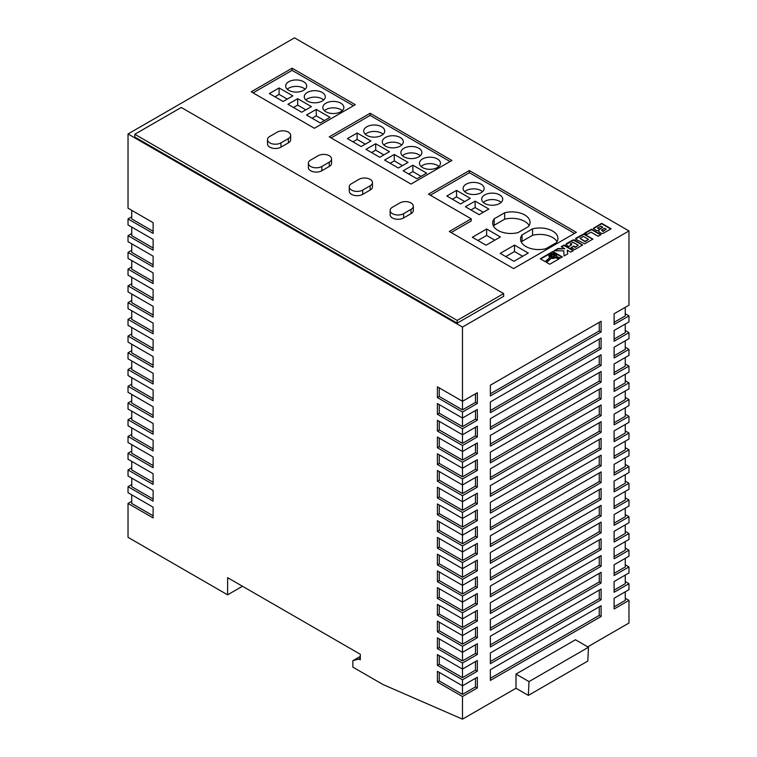 <?xml version="1.0" encoding="UTF-8"?>
<svg xmlns="http://www.w3.org/2000/svg" width="757" height="757" viewBox="0 0 757 757"><rect width="100%" height="100%" fill="white"/><g stroke="black" fill="none" stroke-linecap="round" stroke-linejoin="round"><path stroke-width="1.14" d="M554.54 254.683A2.517 1.457 0 0 0 551.796 254.371A2.517 1.457 0 0 0 550.244 255.715A2.517 1.457 0 0 0 550.982 256.737A2.517 1.457 0 0 0 553.727 257.049A2.517 1.457 0 0 0 555.278 255.715A2.517 1.457 0 0 0 554.54 254.683M555.25 255.923A2.517 1.457 0 0 0 554.54 255.109A2.517 1.457 0 0 0 551.976 254.759A2.517 1.457 0 0 0 550.273 255.923M381.66 126.779A10.513 6.065 0 0 0 370.201 125.463A10.513 6.065 0 0 0 363.72 131.075A10.513 6.065 0 0 0 366.795 135.361A10.513 6.065 0 0 0 378.245 136.676A10.513 6.065 0 0 0 384.736 131.075A10.513 6.065 0 0 0 381.66 126.779M383.137 134.292A10.513 6.065 0 0 0 381.66 133.223A10.513 6.065 0 0 0 365.319 134.292M400.235 137.509A10.513 6.065 0 0 0 388.786 136.194A10.513 6.065 0 0 0 382.294 141.796A10.513 6.065 0 0 0 385.379 146.092A10.513 6.065 0 0 0 396.829 147.407A10.513 6.065 0 0 0 403.32 141.796A10.513 6.065 0 0 0 400.235 137.509M401.721 145.022A10.513 6.065 0 0 0 400.235 143.944A10.513 6.065 0 0 0 383.894 145.022M418.82 148.24A10.513 6.065 0 0 0 407.37 146.924A10.513 6.065 0 0 0 400.879 152.526A10.513 6.065 0 0 0 403.954 156.822A10.513 6.065 0 0 0 415.413 158.137A10.513 6.065 0 0 0 421.895 152.526A10.513 6.065 0 0 0 418.82 148.24M420.296 155.743A10.513 6.065 0 0 0 418.82 154.674A10.513 6.065 0 0 0 402.478 155.743M437.404 158.961A10.513 6.065 0 0 0 425.945 157.645A10.513 6.065 0 0 0 419.454 163.257A10.513 6.065 0 0 0 422.538 167.543A10.513 6.065 0 0 0 433.988 168.858A10.513 6.065 0 0 0 440.479 163.257A10.513 6.065 0 0 0 437.404 158.961M438.88 166.474A10.513 6.065 0 0 0 437.404 165.405A10.513 6.065 0 0 0 421.062 166.474M340.782 103.179A10.513 6.065 0 0 0 329.323 101.864A10.513 6.065 0 0 0 322.842 107.475A10.513 6.065 0 0 0 325.917 111.762A10.513 6.065 0 0 0 337.367 113.077A10.513 6.065 0 0 0 343.858 107.475A10.513 6.065 0 0 0 340.782 103.179M342.259 110.692A10.513 6.065 0 0 0 340.782 109.614A10.513 6.065 0 0 0 324.441 110.692M322.198 92.449A10.513 6.065 0 0 0 310.748 91.133A10.513 6.065 0 0 0 304.257 96.745A10.513 6.065 0 0 0 307.333 101.031A10.513 6.065 0 0 0 318.792 102.346A10.513 6.065 0 0 0 325.283 96.745A10.513 6.065 0 0 0 322.198 92.449M323.674 99.962A10.513 6.065 0 0 0 322.198 98.893A10.513 6.065 0 0 0 305.856 99.962M303.623 81.728A10.513 6.065 0 0 0 292.164 80.412A10.513 6.065 0 0 0 285.673 86.014A10.513 6.065 0 0 0 288.758 90.31A10.513 6.065 0 0 0 300.207 91.625A10.513 6.065 0 0 0 306.699 86.014A10.513 6.065 0 0 0 303.623 81.728M305.099 89.231A10.513 6.065 0 0 0 303.623 88.162A10.513 6.065 0 0 0 287.272 89.231M525.85 246.498A18.13 10.466 0 0 0 545.901 248.693L556.404 242.628A18.13 10.466 0 0 0 557.909 238.455A18.13 10.466 0 0 0 532.549 228.851L522.037 234.925A18.13 10.466 0 0 0 520.532 239.098A18.13 10.466 0 0 0 525.85 246.498M497.974 230.412A18.13 10.466 0 0 0 518.025 232.607L528.537 226.542A18.13 10.466 0 0 0 530.042 222.359A18.13 10.466 0 0 0 504.682 212.764L494.17 218.83A18.13 10.466 0 0 0 492.665 223.003A18.13 10.466 0 0 0 497.974 230.412M481.064 184.178A10.513 6.065 0 0 0 469.614 182.853A10.513 6.065 0 0 0 463.123 188.465A10.513 6.065 0 0 0 466.198 192.751A10.513 6.065 0 0 0 477.658 194.066A10.513 6.065 0 0 0 484.149 188.465A10.513 6.065 0 0 0 481.064 184.178M482.54 191.682A10.513 6.065 0 0 0 481.064 190.613A10.513 6.065 0 0 0 464.722 191.682M499.648 194.899A10.513 6.065 0 0 0 488.189 193.584A10.513 6.065 0 0 0 481.707 199.195A10.513 6.065 0 0 0 484.783 203.482A10.513 6.065 0 0 0 496.232 204.797A10.513 6.065 0 0 0 502.724 199.195A10.513 6.065 0 0 0 499.648 194.899M501.125 202.412A10.513 6.065 0 0 0 499.648 201.334A10.513 6.065 0 0 0 483.307 202.412M411.013 202.942A7.882 4.551 0 0 0 399.866 202.942L392.438 207.238A7.882 4.551 0 0 0 390.129 210.455A7.882 4.551 0 0 0 394.993 214.657A7.882 4.551 0 0 0 403.585 213.673L411.013 209.386A7.882 4.551 0 0 0 413.322 206.169A7.882 4.551 0 0 0 411.013 202.942M288.379 132.144A7.882 4.551 0 0 0 277.232 132.144L269.804 136.44A7.882 4.551 0 0 0 267.495 139.657A7.882 4.551 0 0 0 272.359 143.858A7.882 4.551 0 0 0 280.951 142.874L288.379 138.578A7.882 4.551 0 0 0 290.688 135.361A7.882 4.551 0 0 0 288.379 132.144M329.257 155.743A7.882 4.551 0 0 0 318.11 155.743L310.682 160.039A7.882 4.551 0 0 0 308.373 163.257A7.882 4.551 0 0 0 313.237 167.458A7.882 4.551 0 0 0 321.829 166.474L329.257 162.178A7.882 4.551 0 0 0 331.566 158.961A7.882 4.551 0 0 0 329.257 155.743M370.135 179.343A7.882 4.551 0 0 0 358.988 179.343L351.56 183.639A7.882 4.551 0 0 0 349.251 186.856A7.882 4.551 0 0 0 354.115 191.057A7.882 4.551 0 0 0 362.707 190.073L370.135 185.787A7.882 4.551 0 0 0 372.444 182.56A7.882 4.551 0 0 0 370.135 179.343M598.172 236.288L600.973 234.661L591.491 229.191L584.745 233.08L587.044 234.415L590.98 232.134L598.172 236.288M553.083 258.052L551.238 257.891L546.308 262.272L549.724 264.25L559.328 258.705L555.695 257.342L553.083 258.478L551.238 258.317L546.601 262.442M598.768 231.841L601.531 233.459L602.913 233.487L611.136 228.803L601.654 223.324L593.308 228.368L596.535 230.63L599.042 230.421L598.768 231.841M576.153 239.411L584.669 243.849L592.892 239.098L583.808 233.856L576.096 238.086L575.585 238.606L576.153 239.411M573.797 246.11L570.977 247.738L574.875 249.498L582.644 245.013L574.497 239.893L572.671 240.064L566.312 243.726L565.99 244.804L568.857 246.517L571.677 244.89L570.172 244.019L573.153 242.306L578.263 245.259L575.282 246.971L573.797 246.11L571.355 247.955M561.221 246.668L564.826 248.75L558.023 248.514L554.048 250.804L563.776 250.813L564.079 255.961L567.769 253.832L567.182 250.113L570.702 252.138L573.503 250.52L564.022 245.05L561.221 246.668M556.527 254.806L556.537 256.595L560.454 258.061L562.356 256.964L552.865 251.485L540.252 258.78L545.182 261.629L549.932 257.399L548.693 255.838L549.875 254.049L553.812 253.434L556.527 254.806M513.587 268.603L576.389 232.342L469.359 170.552L428.481 194.152L471.214 218.82L449.289 231.481L513.587 268.603M292.098 68.206L251.22 91.805L314.392 128.283L355.27 104.684L292.098 68.206L292.098 70.354L253.084 92.884M370.135 113.266L329.257 136.866L411.013 184.065L451.891 160.465L370.135 113.266L370.135 115.414L331.121 137.935M267.495 139.657L267.495 143.944A7.882 4.551 0 0 0 272.359 148.154A7.882 4.551 0 0 0 280.951 147.161L288.379 142.874A7.882 4.551 0 0 0 290.688 139.657L290.688 135.361M349.251 186.856L349.251 191.143A7.882 4.551 0 0 0 354.115 195.353A7.882 4.551 0 0 0 362.707 194.369L370.135 190.073A7.882 4.551 0 0 0 372.444 186.856L372.444 182.56M462.489 327.062L628.972 230.942L294.511 37.85L128.028 133.97L128.028 208.203L153.113 222.69L153.113 233.411L128.028 218.934L128.028 224.943L153.113 239.42L153.113 250.151L128.028 235.664L128.028 241.672L153.113 256.159L153.113 266.88L128.028 252.403L128.028 258.411L153.113 272.889L153.113 283.62L128.028 269.142L128.028 275.141L153.113 289.628L153.113 300.359L128.028 285.872L128.028 291.88L153.113 306.358L153.113 317.088L128.028 302.611L128.028 308.619L153.113 323.097L153.113 333.828L128.028 319.34L128.028 325.349L153.113 339.836L153.113 350.557L128.028 336.08L128.028 342.088L153.113 356.566L153.113 367.296L128.028 352.809L128.028 358.818L153.113 373.305L153.113 384.026L128.028 369.548L128.028 375.557L153.113 390.035L153.113 400.765L128.028 386.288L128.028 392.287L153.113 406.774L153.113 417.504L128.028 403.017L128.028 409.026L153.113 423.513L153.113 434.234L128.028 419.757L128.028 425.765L153.113 440.243L153.113 450.973L128.028 436.486L128.028 442.495L153.113 456.982L153.113 467.703L128.028 453.225L128.028 459.234L153.113 473.712L153.113 484.442L128.028 469.955L128.028 475.964L153.113 490.451L153.113 501.181L128.028 486.694L128.028 492.703L153.113 507.181L153.113 517.911L128.028 503.433L128.028 537.328L227.62 594.832L227.62 577.667L360.294 654.256L360.294 659.839L358.809 658.978L352.857 660.7L352.857 667.135L382.957 684.508L462.489 719.15L462.489 696.525L477.345 687.943L477.345 677.212L462.489 685.795L462.489 679.786L477.345 671.213L477.345 660.483L462.489 669.065L462.489 663.056L477.345 654.474L477.345 643.743L462.489 652.326L462.489 646.317L477.345 637.735L477.345 627.014L462.489 635.596L462.489 629.587L477.345 621.005L477.345 610.274L462.489 618.857L462.489 612.848L477.345 604.266L477.345 593.535L462.489 602.118L462.489 596.119L477.345 587.536L477.345 576.806L462.489 585.388L462.489 579.379L477.345 570.797L477.345 560.066L462.489 568.649L462.489 562.64L477.345 554.058L477.345 543.337L462.489 551.919L462.489 545.911L477.345 537.328L477.345 526.598L462.489 535.18L462.489 529.171L477.345 520.589L477.345 509.868L462.489 518.45L462.489 512.442L477.345 503.859L477.345 493.129L462.489 501.711L462.489 495.703L477.345 487.12L477.345 476.39L462.489 484.972L462.489 478.973L477.345 470.39L477.345 459.66L462.489 468.242L462.489 462.234L477.345 453.651L477.345 442.921L462.489 451.503L462.489 445.495L477.345 436.912L477.345 426.191L462.489 434.773L462.489 428.765L477.345 420.182L477.345 409.452L462.489 418.034L462.489 412.026L477.345 403.443L477.345 392.722L462.489 401.295L462.489 327.062L128.028 133.97M457.2 323.154L503.651 296.337L503.651 293.593L181.254 107.456L134.803 134.273L134.803 137.017L457.2 323.154L457.2 320.41L503.651 293.593M308.373 163.257L308.373 167.543A7.882 4.551 0 0 0 313.237 171.754A7.882 4.551 0 0 0 321.829 170.76L329.257 166.474A7.882 4.551 0 0 0 331.566 163.257L331.566 158.961M390.129 210.455L390.129 214.751A7.882 4.551 0 0 0 394.993 218.953A7.882 4.551 0 0 0 403.585 217.969L411.013 213.673A7.882 4.551 0 0 0 413.322 210.455L413.322 206.169M437.404 682.048L439.259 680.969L462.489 694.377L462.489 685.795L437.404 671.317L437.404 682.048L462.489 696.525M437.404 665.308L439.259 664.239L462.489 677.647L462.489 669.065L437.404 654.578L437.404 665.308L462.489 679.786M437.404 648.569L439.259 647.5L462.489 660.908L462.489 652.326L437.404 637.848L437.404 648.569L462.489 663.056M437.404 631.84L439.259 630.761L462.489 644.179L462.489 635.596L437.404 621.109L437.404 631.84L462.489 646.317M437.404 615.1L439.259 614.031L462.489 627.439L462.489 618.857L437.404 604.379L437.404 615.1L462.489 629.587M437.404 598.371L439.259 597.292L462.489 610.7L462.489 602.118L437.404 587.64L437.404 598.371L462.489 612.848M437.404 581.631L439.259 580.562L462.489 593.971L462.489 585.388L437.404 570.901L437.404 581.631L462.489 596.119M437.404 564.902L439.259 563.823L462.489 577.231L462.489 568.649L437.404 554.171L437.404 564.902L462.489 579.379M437.404 548.163L439.259 547.093L462.489 560.502L462.489 551.919L437.404 537.432L437.404 548.163L462.489 562.64M437.404 531.423L439.259 530.354L462.489 543.763L462.489 535.18L437.404 520.702L437.404 531.423L462.489 545.911M437.404 514.694L439.259 513.615L462.489 527.033L462.489 518.45L437.404 503.963L437.404 514.694L462.489 529.171M437.404 497.955L439.259 496.885L462.489 510.294L462.489 501.711L437.404 487.224L437.404 497.955L462.489 512.442M437.404 481.225L439.259 480.146L462.489 493.555L462.489 484.972L437.404 470.494L437.404 481.225L462.489 495.703M437.404 464.486L439.259 463.416L462.489 476.825L462.489 468.242L437.404 453.755L437.404 464.486L462.489 478.973M437.404 447.747L439.259 446.677L462.489 460.086L462.489 451.503L437.404 437.026L437.404 447.747L462.489 462.234M437.404 431.017L439.259 429.948L462.489 443.356L462.489 434.773L437.404 420.286L437.404 431.017L462.489 445.495M437.404 414.278L439.259 413.208L462.489 426.617L462.489 418.034L437.404 403.557L437.404 414.278L462.489 428.765M437.404 397.548L439.259 396.469L462.489 409.878L462.489 401.295L437.404 386.818L437.404 397.548L462.489 412.026M625.254 313.767L628.972 315.906L614.107 324.488L614.107 313.767L628.972 305.185L628.972 230.942M625.254 330.497L628.972 332.645L614.107 341.227L614.107 330.497L628.972 321.914L628.972 315.906M625.254 347.236L628.972 349.384L614.107 357.957L614.107 347.236L628.972 338.653L628.972 332.645M625.254 363.966L628.972 366.114L614.107 374.696L614.107 363.966L628.972 355.383L628.972 349.384M625.254 380.705L628.972 382.853L614.107 391.435L614.107 380.705L628.972 372.122L628.972 366.114M625.254 397.444L628.972 399.582L614.107 408.165L614.107 397.434L628.972 388.861L628.972 382.853M625.254 414.174L628.972 416.322L614.107 424.904L614.107 414.174L628.972 405.591L628.972 399.582M625.254 430.913L628.972 433.051L614.107 441.634L614.107 430.913L628.972 422.33L628.972 416.322M625.254 447.642L628.972 449.79L614.107 458.373L614.107 447.642L628.972 439.06L628.972 433.051M625.254 464.382L628.972 466.53L614.107 475.112L614.107 464.382L628.972 455.799L628.972 449.79M625.254 481.111L628.972 483.259L614.107 491.842L614.107 481.111L628.972 472.529L628.972 466.53M625.254 497.851L628.972 499.998L614.107 508.581L614.107 497.851L628.972 489.268L628.972 483.259M625.254 514.59L628.972 516.728L614.107 525.311L614.107 514.59L628.972 506.007L628.972 499.998M625.254 531.319L628.972 533.467L614.107 542.05L614.107 531.319L628.972 522.737L628.972 516.728M625.254 548.059L628.972 550.197L614.107 558.78L614.107 548.059L628.972 539.476L628.972 533.467M625.254 564.788L628.972 566.936L614.107 575.519L614.107 564.788L628.972 556.206L628.972 550.197M625.254 581.527L628.972 583.675L614.107 592.258L614.107 581.527L628.972 572.945L628.972 566.936M625.254 598.257L628.972 600.405L614.107 608.988L614.107 598.257L628.972 589.675L628.972 583.675M587.716 646.847L628.972 623.03L628.972 600.405M131.746 327.497L131.746 336.08L153.113 348.419M131.746 310.758L131.746 319.34L153.113 331.68M131.746 344.227L131.746 352.809L153.113 365.148M131.746 377.705L131.746 386.288L153.113 398.617M131.746 394.435L131.746 403.017L153.113 415.356M131.746 360.966L131.746 369.548L153.113 381.888M131.746 277.289L131.746 285.872L153.113 298.211M131.746 294.028L131.746 302.611L153.113 314.94M131.746 227.081L131.746 235.664L153.113 248.003M131.746 260.559L131.746 269.142L153.113 281.472M131.746 243.82L131.746 252.403L153.113 264.742M131.746 494.851L131.746 503.433L153.113 515.763M131.746 427.904L131.746 436.486L153.113 448.825M131.746 411.174L131.746 419.757L153.113 432.086M131.746 461.382L131.746 469.955L153.113 482.294M131.746 444.643L131.746 453.225L153.113 465.564M131.746 478.112L131.746 486.694L153.113 499.033M128.028 503.433L131.746 501.285M128.028 486.694L131.746 484.546M128.028 469.955L131.746 467.817M128.028 453.225L131.746 451.077M128.028 436.486L131.746 434.348M128.028 419.757L131.746 417.609M128.028 403.017L131.746 400.869M128.028 386.288L131.746 384.14M128.028 369.548L131.746 367.4M128.028 352.809L131.746 350.671M128.028 336.08L131.746 333.932M128.028 319.34L131.746 317.202M128.028 302.611L131.746 300.463M128.028 285.872L131.746 283.724M128.028 269.142L131.746 266.994M128.028 252.403L131.746 250.255M128.028 235.664L131.746 233.525M128.028 218.934L131.746 216.786M131.746 210.351L131.746 218.934L153.113 231.273M601.096 589.031L490.356 652.969L490.356 663.7L601.096 599.762L601.096 589.031M601.096 572.301L490.356 636.24L490.356 646.961L601.096 583.032L601.096 572.301M601.096 522.093L490.356 586.032L490.356 596.762L601.096 532.824L601.096 522.093M601.096 538.833L490.356 602.761L490.356 613.492L601.096 549.554L601.096 538.833M601.096 555.562L490.356 619.5L490.356 630.231L601.096 566.293L601.096 555.562M601.096 605.77L490.356 669.708L490.356 680.439L601.096 616.501L601.096 605.77M601.096 371.479L490.356 435.417L490.356 446.138L601.096 382.209L601.096 371.479M601.096 354.74L490.356 418.678L490.356 429.408L601.096 365.47L601.096 354.74M601.096 338.01L490.356 401.948L490.356 412.669L601.096 348.731L601.096 338.01M601.096 421.687L490.356 485.616L490.356 496.346L601.096 432.408L601.096 421.687M601.096 404.948L490.356 468.886L490.356 479.616L601.096 415.678L601.096 404.948M601.096 388.209L490.356 452.147L490.356 462.877L601.096 398.939L601.096 388.209M601.096 471.885L490.356 535.824L490.356 546.554L601.096 482.616L601.096 471.885M601.096 488.625L490.356 552.563L490.356 563.284L601.096 499.355L601.096 488.625M601.096 505.364L490.356 569.292L490.356 580.023L601.096 516.085L601.096 505.364M601.096 455.156L490.356 519.094L490.356 529.815L601.096 465.886L601.096 455.156M601.096 438.417L490.356 502.355L490.356 513.085L601.096 449.147L601.096 438.417M601.096 321.271L490.356 385.209L490.356 395.939L601.096 332.001L601.096 321.271M462.489 719.15L516 688.255L528.358 695.39L529.001 681.603L588.463 647.273L575.452 639.769L516 674.09L516 688.255M227.62 594.832L242.486 586.249M528.358 695.39L587.82 661.069L588.463 647.273M529.001 681.603L516 674.09M360.294 656.404L352.857 660.7M360.294 658.117L358.809 658.978M614.107 322.35L625.254 315.906L625.254 307.323M462.489 409.878L475.491 402.374L475.491 393.791M475.491 402.374L477.345 403.443M490.356 393.791L599.241 330.932L599.241 322.35M599.241 330.932L601.096 332.001M439.259 396.469L439.259 387.887M614.107 339.079L625.254 332.645L625.254 324.062M614.107 439.495L625.254 433.051L625.254 424.469M614.107 472.964L625.254 466.53L625.254 457.947M614.107 456.225L625.254 449.79L625.254 441.208M614.107 506.433L625.254 499.998L625.254 491.416M614.107 489.694L625.254 483.259L625.254 474.677M614.107 406.017L625.254 399.582L625.254 391M614.107 389.287L625.254 382.853L625.254 374.27M614.107 422.756L625.254 416.322L625.254 407.739M614.107 355.818L625.254 349.384L625.254 340.801M614.107 372.548L625.254 366.114L625.254 357.531M614.107 556.641L625.254 550.197L625.254 541.615M614.107 523.172L625.254 516.728L625.254 508.146M614.107 539.902L625.254 533.467L625.254 524.885M614.107 573.371L625.254 566.936L625.254 558.354M614.107 606.84L625.254 600.405L625.254 591.823M614.107 590.11L625.254 583.675L625.254 575.093M462.489 527.033L475.491 519.52L475.491 510.937M475.491 519.52L477.345 520.589M462.489 510.294L475.491 502.78L475.491 494.198M475.491 502.78L477.345 503.859M462.489 543.763L475.491 536.259L475.491 527.676M475.491 536.259L477.345 537.328M462.489 577.231L475.491 569.728L475.491 561.145M475.491 569.728L477.345 570.797M462.489 593.971L475.491 586.457L475.491 577.875M475.491 586.457L477.345 587.536M462.489 560.502L475.491 552.989L475.491 544.406M475.491 552.989L477.345 554.058M462.489 476.825L475.491 469.312L475.491 460.729M475.491 469.312L477.345 470.39M462.489 493.555L475.491 486.051L475.491 477.468M475.491 486.051L477.345 487.12M462.489 426.617L475.491 419.104L475.491 410.521M475.491 419.104L477.345 420.182M462.489 460.086L475.491 452.582L475.491 443.999M475.491 452.582L477.345 453.651M462.489 443.356L475.491 435.843L475.491 427.26M475.491 435.843L477.345 436.912M462.489 694.377L475.491 686.873L475.491 678.291M475.491 686.873L477.345 687.943M462.489 627.439L475.491 619.926L475.491 611.344M475.491 619.926L477.345 621.005M462.489 610.7L475.491 603.197L475.491 594.614M475.491 603.197L477.345 604.266M462.489 660.908L475.491 653.405L475.491 644.822M475.491 653.405L477.345 654.474M462.489 644.179L475.491 636.665L475.491 628.083M475.491 636.665L477.345 637.735M462.489 677.647L475.491 670.134L475.491 661.552M475.491 670.134L477.345 671.213M490.356 510.937L599.241 448.078L599.241 439.495M599.241 448.078L601.096 449.147M490.356 527.676L599.241 464.807L599.241 456.225M599.241 464.807L601.096 465.886M490.356 577.875L599.241 515.015L599.241 506.433M599.241 515.015L601.096 516.085M490.356 561.145L599.241 498.276L599.241 489.694M599.241 498.276L601.096 499.355M490.356 544.406L599.241 481.547L599.241 472.964M599.241 481.547L601.096 482.616M490.356 460.729L599.241 397.87L599.241 389.287M599.241 397.87L601.096 398.939M490.356 477.468L599.241 414.599L599.241 406.017M599.241 414.599L601.096 415.678M490.356 494.198L599.241 431.339L599.241 422.756M599.241 431.339L601.096 432.408M490.356 410.531L599.241 347.662L599.241 339.079M599.241 347.662L601.096 348.731M490.356 427.26L599.241 364.401L599.241 355.818M599.241 364.401L601.096 365.47M490.356 443.999L599.241 381.131L599.241 372.548M599.241 381.131L601.096 382.209M490.356 678.291L599.241 615.422L599.241 606.84M599.241 615.422L601.096 616.501M490.356 628.083L599.241 565.224L599.241 556.641M599.241 565.224L601.096 566.293M490.356 611.344L599.241 548.484L599.241 539.902M599.241 548.484L601.096 549.554M490.356 594.614L599.241 531.745L599.241 523.172M599.241 531.745L601.096 532.824M490.356 644.822L599.241 581.953L599.241 573.371M599.241 581.953L601.096 583.032M490.356 661.552L599.241 598.692L599.241 590.11M599.241 598.692L601.096 599.762M439.259 664.239L439.259 655.657M439.259 630.761L439.259 622.188M439.259 647.5L439.259 638.917M439.259 597.292L439.259 588.709M439.259 614.031L439.259 605.449M439.259 680.969L439.259 672.386M439.259 429.948L439.259 421.365M439.259 446.677L439.259 438.095M439.259 413.208L439.259 404.626M439.259 480.146L439.259 471.564M439.259 463.416L439.259 454.834M439.259 547.093L439.259 538.511M439.259 580.562L439.259 571.98M439.259 563.823L439.259 555.241M439.259 530.354L439.259 521.772M439.259 496.885L439.259 488.303M439.259 513.615L439.259 505.033M134.803 134.273L457.2 320.41M450.037 161.534L370.135 115.414M370.883 140.944L357.134 133.005L347.406 138.616L361.155 146.555L370.883 140.944M375.709 143.735L365.991 149.347L379.74 157.286L389.467 151.665L375.709 143.735L375.709 150.17L371.564 152.564M408.042 162.395L394.293 154.456L384.575 160.068L398.324 168.007L408.042 162.395M426.626 173.126L412.877 165.187L403.15 170.798L416.899 178.737L426.626 173.126M353.415 105.753L292.098 70.354M292.845 95.884L279.096 87.944L269.369 93.565L283.118 101.495L292.845 95.884M297.671 98.675L287.953 104.286L301.702 112.225L311.42 106.614L297.671 98.675L297.671 105.109L293.527 107.503M330.005 117.344L316.256 109.405L306.528 115.017L320.277 122.956L330.005 117.344M471.214 218.82L471.214 220.968L451.153 232.55M574.525 233.411L469.359 172.691L430.345 195.221M469.359 172.691L469.359 170.552M528.263 253.046L514.514 245.107L500.207 253.368L513.956 261.307L528.263 253.046M472.33 237.272L486.079 245.211L500.386 236.95L486.637 229.011L472.33 237.272M465.394 206.737L479.143 214.676L488.871 209.064L475.122 201.125L465.394 206.737M456.537 190.395L446.819 196.006L460.568 203.945L470.286 198.334L456.537 190.395L456.537 196.829L452.393 199.223M464.713 201.551L456.537 196.829M529.162 225.586A18.13 10.466 0 0 0 504.682 219.199L494.17 225.274L494.17 218.83M494.17 225.274A18.13 10.466 0 0 0 493.545 226.229M504.682 219.199L504.682 212.764M483.297 212.282L475.122 207.56L470.968 209.954M475.122 207.56L475.122 201.125M557.038 241.672A18.13 10.466 0 0 0 532.549 235.295L522.037 241.36L522.037 234.925M522.037 241.36A18.13 10.466 0 0 0 521.412 242.316M532.549 235.295L532.549 228.851M494.813 240.168L486.637 235.455L477.904 240.489M486.637 235.455L486.637 229.011M522.69 256.263L514.514 251.542L514.514 245.107M514.514 251.542L505.78 256.585M324.431 120.562L316.256 115.84L316.256 109.405M316.256 115.84L312.102 118.234M305.847 109.831L297.671 105.109M287.272 99.101L279.096 94.388L279.096 87.944M279.096 94.388L274.942 96.782M421.053 176.343L412.877 171.621L412.877 165.187M412.877 171.621L408.723 174.015M402.469 165.613L394.293 160.891L394.293 154.456M394.293 160.891L390.148 163.294M383.884 154.892L375.709 150.17M365.309 144.161L357.134 139.439L357.134 133.005M357.134 139.439L352.98 141.833M549.648 257.654L548.693 255.592M561.978 257.181L552.865 251.92L540.621 258.989M556.84 255.705L556.707 256.311M573.134 250.737L564.022 245.476L561.59 246.886M567.712 253.869L567.182 250.113M564.826 248.75L558.023 248.939L554.796 250.804M578.263 245.259L575.282 247.407L573.797 246.545M571.298 245.107L570.172 244.019M582.587 245.117L573.569 240.196L565.848 244.596M592.835 239.203L583.808 234.282L575.651 238.938M579.976 238.36L585.085 241.738L588.511 239.344L583.392 236.392L579.976 238.36L585.085 241.313L588.511 239.344M551.049 255.705L552.761 257.125L554.474 255.715L552.761 254.721L551.049 255.705L552.761 256.699L554.474 255.715M599.042 230.421L598.683 231.651M610.757 229.011L601.654 223.75L593.374 228.709M601.493 230.137L602.96 231.528L606.234 229.21L604.588 228.264L601.654 229.958L602.96 231.093L606.234 229.21M597.595 228.084L599.478 229.466L602.771 227.214L600.944 226.154L597.595 228.084L599.478 229.04L602.771 227.214M558.884 258.97L555.695 257.777L553.083 258.478M600.604 234.878L591.491 229.617L585.123 233.298M370.135 185.787L370.135 190.073M362.707 190.073L362.707 194.369M329.257 162.178L329.257 166.474M321.829 166.474L321.829 170.76M288.379 138.578L288.379 142.874M280.951 142.874L280.951 147.161M411.013 209.386L411.013 213.673M403.585 213.673L403.585 217.969"/></g></svg>
